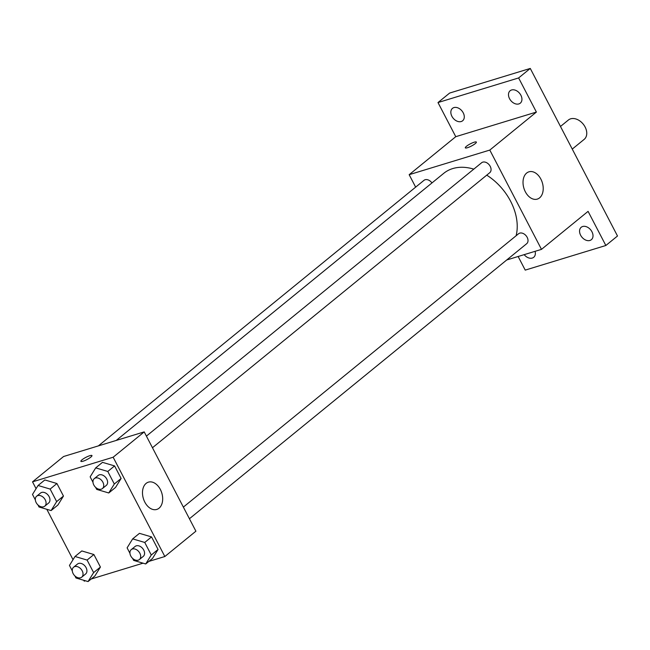 <?xml version="1.0" encoding="UTF-8"?>
<svg xmlns="http://www.w3.org/2000/svg" width="650" height="650" viewBox="0 0 650 650"><rect width="100%" height="100%" fill="white"/><g stroke="black" fill="none" stroke-linecap="round" stroke-linejoin="round"><path stroke-width="0.97" d="M572.26 149.086L584.179 139.368A12.488 8.889 -129.2 0 0 584.22 125.491A12.488 8.889 -129.2 0 0 570.635 118.828A12.488 8.889 -129.2 0 0 568.392 120.014L560.487 126.466M415.651 187.135L409.167 174.688L455.764 136.687L437.994 102.554L449.646 93.056L530.27 68.437L617.5 235.999L605.849 245.497L525.224 270.116L518.131 256.49M451.896 116.285A8.019 5.712 50.8 0 1 452.497 108.347A8.019 5.712 50.8 0 1 463.231 112.832A8.019 5.712 50.8 0 1 462.629 120.778A8.019 5.712 50.8 0 1 451.896 116.285M509.551 98.686A8.019 5.712 50.8 0 1 510.144 90.74A8.019 5.712 50.8 0 1 520.878 95.225A8.019 5.712 50.8 0 1 520.284 103.171A8.019 5.712 50.8 0 1 509.551 98.686M455.764 136.687L536.396 112.068L518.627 77.935L530.27 68.437M437.994 102.554L518.627 77.935M409.167 174.688L489.799 150.069L536.396 112.068M489.799 150.069L541.491 249.364L588.079 211.364L605.849 245.497M526.654 173.054A14.267 9.62 -107 0 1 528.946 171.819A14.267 9.62 -107 0 1 542.319 182.658A14.267 9.62 -107 0 1 537.282 199.111A14.267 9.62 -107 0 1 524.558 190.076A14.267 9.62 -107 0 1 526.654 173.054M580.621 235.219A8.019 5.712 50.8 0 1 581.214 227.273A8.019 5.712 50.8 0 1 591.947 231.757A8.019 5.712 50.8 0 1 591.354 239.704A8.019 5.712 50.8 0 1 580.621 235.219M535.072 251.322A8.019 5.712 50.8 0 1 533.707 257.303A8.019 5.712 50.8 0 1 524.168 254.646M473.785 169.138A49.944 35.555 -129.2 0 0 452.717 168.586A49.944 35.555 -129.2 0 0 443.763 173.314L116.204 440.448M516.108 235.755A49.944 35.555 -129.2 0 0 486.728 175.151M541.491 249.364L506.732 259.976M189.426 518.741L526.687 243.693A6.419 4.574 -129.2 0 0 526.711 236.559A6.419 4.574 -129.2 0 0 519.724 233.139A6.419 4.574 -129.2 0 0 518.57 233.748L183.365 507.106M431.957 182.951A6.419 4.574 -129.2 0 0 425.116 179.741A6.419 4.574 -129.2 0 0 423.971 180.351L98.345 445.9M146.412 436.109L481.618 162.752A6.419 4.574 50.8 0 1 489.214 164.832A6.419 4.574 50.8 0 1 489.734 172.705L152.466 447.744M467.439 147.729A6.24 1.227 152.5 0 1 465.302 147.843A6.24 1.227 152.5 0 1 470.275 143.877A6.24 1.227 152.5 0 1 476.377 142.074A6.24 1.227 152.5 0 1 473.549 144.82A6.24 1.227 152.5 0 1 467.439 147.729M36.075 488.678L32.524 481.845L63.586 456.511L144.211 431.892L195.902 531.188L164.84 556.522L148.858 561.405M85.402 580.775L84.216 581.141L83.769 580.288M73.036 559.674L46.816 509.299M129.943 553.304L127.108 547.844L132.665 538.883L139.457 533.341L151.539 536.916L158.064 549.461L152.514 558.423L145.714 563.964L133.632 560.389L132.576 558.35M35.344 499.907L32.5 494.447L38.058 485.485L44.85 479.944L56.932 483.527L63.464 496.064L57.907 505.026L51.114 510.567L39.024 506.992L37.968 504.952M143.057 563.176L91.211 579.004M32.524 481.845L113.149 457.226L164.84 556.522M72.296 570.903L69.461 565.443L75.01 556.481L81.811 550.94L93.892 554.523L100.417 567.06L94.868 576.022L88.067 581.563L75.985 577.988L74.929 575.949M92.991 482.308L90.147 476.848L95.704 467.886L102.497 462.345L114.579 465.92L121.111 478.465L115.554 487.427L108.761 492.968L96.679 489.393L95.615 487.354M113.149 457.226L144.211 431.892M146.128 483.381A14.267 9.62 -107 0 1 148.419 482.146A14.267 9.62 -107 0 1 161.785 492.984A14.267 9.62 -107 0 1 156.756 509.438A14.267 9.62 -107 0 1 144.024 500.402A14.267 9.62 -107 0 1 146.128 483.381M83.029 461.224A6.24 1.227 152.5 0 1 80.892 461.337A6.24 1.227 152.5 0 1 85.865 457.364A6.24 1.227 152.5 0 1 91.967 455.569A6.24 1.227 152.5 0 1 89.131 458.315A6.24 1.227 152.5 0 1 83.029 461.224M80.892 461.337A6.24 1.227 152.5 0 1 85.865 457.372A6.24 1.227 152.5 0 1 91.967 455.577M95.704 467.886L107.786 471.461L114.311 484.006L108.761 492.968M102.407 488.573L106.291 485.404A6.419 4.574 -129.2 0 0 106.308 478.27A6.419 4.574 -129.2 0 0 99.32 474.841A6.419 4.574 -129.2 0 0 98.174 475.451L94.291 478.619A6.419 4.574 -129.2 0 0 94.803 486.484A6.419 4.574 -129.2 0 0 102.407 488.573A6.419 4.574 -129.2 0 0 102.432 481.439A6.419 4.574 -129.2 0 0 95.444 478.01A6.419 4.574 -129.2 0 0 94.291 478.619M102.497 462.345L114.579 465.92L121.111 478.465L115.554 487.427M107.786 471.461L114.579 465.92M114.311 484.006L121.111 478.465M132.665 538.883L144.747 542.457L151.271 555.003L145.714 563.964M139.368 559.569L143.252 556.4A6.419 4.574 -129.2 0 0 143.268 549.266A6.419 4.574 -129.2 0 0 136.281 545.837A6.419 4.574 -129.2 0 0 135.135 546.447L131.251 549.616A6.419 4.574 -129.2 0 0 131.763 557.481A6.419 4.574 -129.2 0 0 139.368 559.569A6.419 4.574 -129.2 0 0 139.384 552.427A6.419 4.574 -129.2 0 0 132.397 549.006A6.419 4.574 -129.2 0 0 131.251 549.616M139.457 533.341L151.539 536.916L158.064 549.461L152.514 558.423M144.747 542.457L151.539 536.916M151.271 555.003L158.064 549.461M38.058 485.485L50.139 489.068L56.664 501.605L51.114 510.567M44.761 506.171L48.644 503.003A6.419 4.574 -129.2 0 0 48.661 495.869A6.419 4.574 -129.2 0 0 41.673 492.44A6.419 4.574 -129.2 0 0 40.528 493.049L36.644 496.218A6.419 4.574 -129.2 0 0 37.156 504.083A6.419 4.574 -129.2 0 0 44.761 506.171A6.419 4.574 -129.2 0 0 44.777 499.038A6.419 4.574 -129.2 0 0 37.789 495.609A6.419 4.574 -129.2 0 0 36.644 496.218M44.85 479.944L56.932 483.527L63.464 496.064L57.907 505.026M50.139 489.068L56.932 483.527M56.664 501.605L63.464 496.064M75.01 556.481L87.092 560.064L93.624 572.601L88.067 581.563M81.713 577.168L85.597 573.999A6.419 4.574 -129.2 0 0 85.621 566.865A6.419 4.574 -129.2 0 0 78.634 563.436A6.419 4.574 -129.2 0 0 77.48 564.046L73.596 567.214A6.419 4.574 -129.2 0 0 74.116 575.079A6.419 4.574 -129.2 0 0 81.713 577.168A6.419 4.574 -129.2 0 0 81.737 570.034A6.419 4.574 -129.2 0 0 74.75 566.605A6.419 4.574 -129.2 0 0 73.596 567.214M81.811 550.94L93.892 554.523L100.417 567.06L94.868 576.022M87.092 560.064L93.892 554.523M93.624 572.601L100.417 567.06"/></g></svg>
